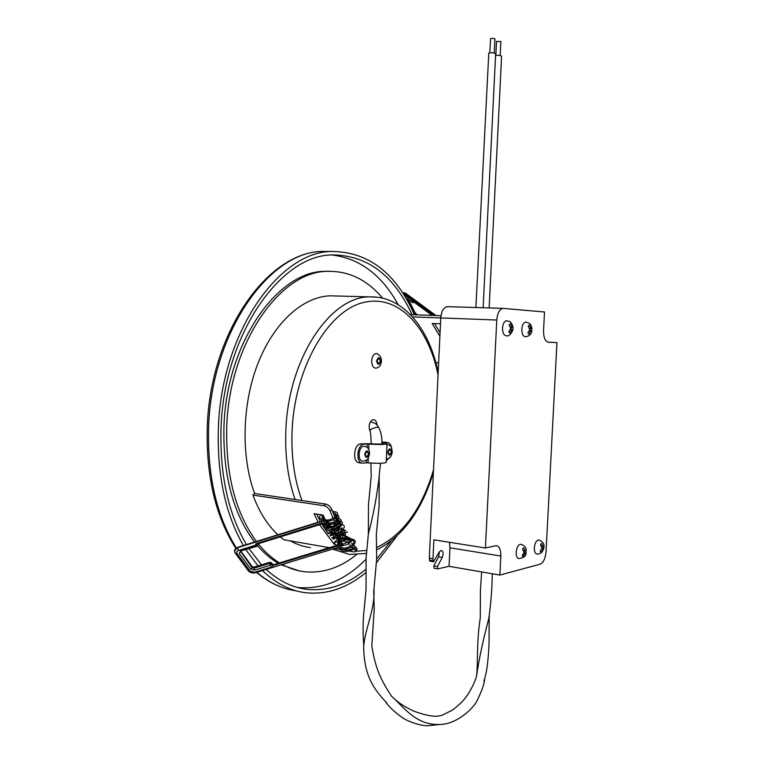<?xml version="1.0" encoding="UTF-8"?>
<svg xmlns="http://www.w3.org/2000/svg" width="764" height="764" viewBox="0 0 764 764"><rect width="100%" height="100%" fill="white"/><g stroke="black" fill="none" stroke-linecap="round" stroke-linejoin="round"><path stroke-width="1.15" d="M353.656 547.578L354.477 547.234L354.391 548.619M325.368 519.988L323.134 515.079L320.909 514.735M339.312 545.372L339.254 544.875M338.337 547.32L273.015 567.289L271.468 567.098L269.635 563.393L271.535 563.87L272.805 565.637L272.968 564.911L336.618 545.42M272.805 565.637L337.373 546.088M440.064 332.837L434.563 323.554M440.99 315.723L410.383 314.615M438.632 362.814L435.862 362.642M440.838 316.974L440.484 317.948L412.512 316.898M440.494 323.793L432.166 323.458L439.892 336.341M433.503 561.76L429.912 561.139L429.311 558.092L432.968 558.713L433.57 561.769L439.195 552.047L441.344 550.376C443.301 551.436 443.607 553.776 442.27 557.395L437.419 566.544L437.715 568.884L449.07 566.315L499.876 575.072L500.84 556.049C500.917 549.841 499.417 546.365 496.333 545.639L485.417 548.008L496.772 320.03L440.771 317.939L429.311 558.092M336.991 521.42L337.43 522.289L336.064 524.562L335.157 522.748M336.389 520.179L335.444 518.173M334.871 516.913L331.815 509.435L330.172 511.135L333.104 518.336M333.61 519.472L334.613 521.621M382.525 298.122C367.207 279.805 348.9 270.886 327.594 271.363C280.426 270.991 229.038 343.151 226.727 427.553C225.714 475.065 235.618 513.026 256.446 541.456M258.232 543.748C264.764 551.837 271.86 558.226 279.519 562.906M282.26 564.491C289.365 568.368 296.661 570.775 304.139 571.701C322.57 573.583 339.99 567.919 356.416 554.721M336.427 295.993L330.105 295.821C303.327 296.718 274.562 321.749 258.308 362.508C242.083 403.22 240.698 455.85 254.603 493.506L252.903 495.101C259.225 511.937 267.553 525.164 277.905 534.771M290.501 540.912C296.948 544.598 303.604 546.814 310.451 547.559M329.313 547.654L283.979 539.785L280.302 536.891M330.172 511.135C328.864 508.251 326.763 506.446 323.888 505.72L325.54 504.039L254.603 493.506M501.595 56.355L501.604 56.192C500.363 55.409 498.348 55.151 495.578 55.428M495.655 53.824L495.664 53.661C493.401 52.706 491.109 52.506 488.788 53.079L475.886 307.529M538.849 540.043L538.591 539.995C536.299 540.434 534.886 543.042 534.351 547.836C534.303 551.532 535.134 553.594 536.853 554.005C538.228 554.272 539.9 553.709 541.867 552.324L543.853 548.523L544.006 545.916L543.099 546.48L541.552 543.424L540.482 544.875L542.029 547.931L540.148 551.169L541.103 552.124L543.853 548.523M506.819 320.756L506.484 320.737C504.269 321.233 502.96 323.659 502.54 328.014C502.559 332.77 503.753 335.348 506.112 335.759C508.7 336.513 510.954 334.556 512.902 329.867L513.045 327.278L511.985 327.183L510.295 323.697L509.101 324.929L510.791 328.424L508.757 331.719L509.827 333.094L511.851 329.79L512.921 329.876M499.876 575.072L540.167 564.176C543.424 562.629 545.391 558.494 546.05 551.751L556.946 342.587L548.027 342.157M496.772 320.03C497.45 313.059 499.551 309.172 503.084 308.369L544.503 311.998L543.548 330.545C543.529 337.487 545.124 341.365 548.351 342.196L556.946 342.587M525.89 322.121L525.584 322.112C523.483 322.589 522.232 324.948 521.822 329.208C521.831 333.83 522.958 336.341 525.193 336.743C529.118 336.341 531.324 334.431 531.811 331.003L531.954 328.482L530.97 328.396L529.347 324.996L528.211 326.199L529.834 329.599L527.876 332.817L528.879 334.145L530.837 330.936L531.82 331.013M520.933 544.274L520.656 544.226C518.24 544.665 516.75 547.358 516.197 552.286C516.149 556.058 517.018 558.169 518.823 558.599C523.741 557.873 526.138 555.991 526.033 552.955L526.195 550.3L525.212 550.882L523.607 547.75L522.481 549.249L524.085 552.382L522.156 555.705L523.149 556.679L525.088 553.356L526.033 552.955M367.112 447.484L367.264 443.979L368.916 444.018L368.668 449.433M386.231 460.797L390.49 456.681M391.55 447.656C390.805 444.4 389.363 442.652 387.233 442.404L383.633 442.814M368.286 458.037L368.067 462.841C377.693 463.528 383.719 463.414 386.154 462.497L386.164 462.268M383.643 442.671L387.014 443.855C384.588 444.619 378.552 444.677 368.916 444.018M376.986 424.908C376.662 421.69 375.506 419.942 373.548 419.656C371.027 420.038 369.537 422.339 369.069 426.56L370.702 433.742L371.256 443.808M384.435 442.108L381.962 442.203M371.648 360.809C371.781 365.746 373.319 368.2 376.251 368.172C379.02 367.226 380.587 365.689 380.94 363.559C382.258 359.195 380.883 355.862 376.814 353.551C373.93 353.541 372.211 355.957 371.648 360.809M377.406 353.751L376.814 353.551M381.943 443.139L383.022 443.636C381.131 444.19 376.776 444.209 369.938 443.693L360.646 443.894C353.646 443.941 352.271 462.898 359.271 462.774L362.079 463.108M297.377 587.459C322.351 589.712 345.223 580.306 366.013 559.238M398.235 304.731C381.761 274.878 359.577 258.28 331.691 254.956M330.048 271.287L324.891 271.335C277.657 270.962 226.23 342.988 223.938 427.248C222.954 475.399 233.154 513.666 254.546 542.048M257.592 545.763C264 553.174 270.905 559.009 278.306 563.278M281.152 564.825L299.135 570.851M412.035 314.682C393.766 275.04 367.131 255.128 332.149 254.928C280.455 254.918 223.604 334.928 221.016 428.996C219.822 475.093 228.283 513.628 246.419 544.579M249.045 548.791L261.555 564.825M266.168 569.409C278.602 580.755 291.896 587.363 306.049 589.235C327.202 591.527 347.095 584.899 365.727 569.361M376.671 559.038L391.015 541.179M414.403 314.758C395.828 272.824 368.248 251.719 331.652 251.461C278.984 251.528 220.968 333.123 218.342 429.139C217.119 475.313 225.456 514.115 243.353 545.534M245.912 549.765L258.031 565.914M262.453 570.546C275.642 583.247 289.833 590.61 305.017 592.654C326.524 595.022 346.76 588.366 365.708 572.694M376.509 562.638L396.64 536.385M377.034 361.009L378.514 363.712C380.615 361.916 380.682 360.13 378.715 358.354L377.034 361.009M377.416 359.433L377.225 362.47M367.264 443.979L363.903 444.256C356.912 444.314 355.537 463.299 362.528 463.165L366.414 462.812L366.539 460.004M368.067 462.841L366.414 462.812M364.151 446.272C367.742 446.749 369.547 449.232 369.547 453.73C368.2 458.963 367.933 460.596 362.738 461.141C357.036 461.217 358.517 445.641 364.151 446.272L364.533 446.319M388.112 452.135L389.401 454.628C391.521 452.957 391.684 451.199 389.888 449.356L388.112 452.135M365.116 454.236L366.481 456.796C368.716 455.086 368.888 453.281 366.997 451.381L365.116 454.236M378.849 427.659L378.772 427.506C378.228 426.379 369.69 429.101 369.891 430.695L370.091 431.326M370.607 421.728L374.752 423.275C375.401 423.151 376.748 424.555 378.782 427.506M440.771 317.939C441.439 311.168 443.607 307.405 447.293 306.641L503.17 308.369M437.648 568.865L434.076 568.244L433.771 565.904L438.641 556.794L439.338 551.789M485.417 548.008L433.876 539.804L432.968 558.713M449.404 542.278L449.967 547.798L449.07 566.315M529.471 328.329L530.97 328.396M530.12 330.907L530.245 328.405L529.481 328.358M530.245 328.405L531.954 328.482C530.818 323.926 530.264 323.296 525.584 322.112M529.309 330.869L530.837 330.936M511.192 329.771L511.317 327.202L510.409 327.145L511.985 327.183M511.317 327.202L513.045 327.278C511.097 320.336 509.254 321.701 506.484 320.737M510.247 329.723L511.851 329.79M541.399 546.212L543.099 546.48M541.962 548.141L542.325 546.356M542.23 548.074L543.882 548.332M541.762 548.705L542.975 548.896M523.416 550.596L525.212 550.882M524.018 552.601L524.486 550.768M524.4 552.506L526.071 552.773M523.817 553.155L525.088 553.356M489.839 52.84L490.536 38.716L491.605 38.248L494.929 38.878M500.878 41.533L496.514 41.38L495.826 55.39M325.54 504.039C328.415 504.756 330.506 506.551 331.815 509.435M349.339 551.13L353.646 551.875L356.148 551.493L355.365 550.328L356.33 547.712L357.036 549.106M356.33 547.712L353.703 545.248M352.748 544.283L351.631 543.109M350.714 542.106L349.606 540.836M348.728 539.804L346.751 539.241M341.938 538.439L345.041 538.954M337.955 542.383L338.414 542.459C335.262 548.027 342.434 552.601 352.347 546.518C357.457 540.874 355.795 538.477 347.381 539.346M316.64 514.067L320.374 521.545M321.759 523.999L328.377 533.921M323.888 505.72L252.903 495.101M329.15 523.483L327.823 521.449L329.227 523.474M332.512 523.989L336.064 524.562M340.496 549.593L334.422 548.542M347.706 542.43L348.881 543.806M349.711 544.751L350.905 546.031M351.784 546.938L352.968 548.122M353.885 548.991L355.365 550.328M346.569 541.686L343.513 541.17M340.954 540.74L340.305 540.396M336.026 544.531L334.126 544.207L319.514 524.696M318.168 522.232L314.061 513.666L320.737 514.707M347.763 540.807L348.508 539.537M338.538 539.518L338.099 540.263M334.766 543.147L334.126 544.207M413.515 301.742L412.751 302.649L405.359 297.196M412.904 302.181L412.512 300.94M438.689 323.726L439.978 323.821M413.754 299.23L435.957 315.542M435.986 315.542L413.467 299.049M240.65 551.436L252.139 567.709L252.216 566.64L240.918 551.321M252.216 566.64L254.126 567.108L254.049 568.177L269.635 563.393L269.692 562.333L254.126 567.108M269.692 562.333L271.592 562.801L271.325 564.462L270.189 565.331L254.603 570.106L254.049 568.177L252.139 567.709L250.783 569.17L254.603 570.106M273.092 564.873L271.592 562.801M257.277 544.054L257.449 545.2L256.293 546.079L240.498 550.987L256.78 546.394L255.625 545.152L255.988 543.653L322.513 522.958M324.385 522.404L326.266 523.302M257.716 543.911L257.802 545.19M256.962 543.892L255.988 543.653M273.015 567.289L272.767 565.857M339.474 545.448L341.718 545.611L341.202 544.808M338.146 540.979L338.653 540.368L338.653 541.055M339.006 540.263L340.429 540.559M338.968 542.344L339.751 543.548M340.534 540.836L339.178 540.205L339.178 541.027M343.112 545.19L342.921 544.503M325.97 520.179L327.126 520.36M326.887 520.208L326.027 520.179M328.615 526.663L330.029 525.766L329.924 524.667M329.408 524.744L330.029 525.766L329.274 526.721M329.962 525.24L329.981 524.658M336.809 545.62L272.834 565.207M429.32 560.117L432.968 560.747M295.066 499.513C287.999 479.038 284.924 456.213 285.851 431.011C288.018 358.583 330.583 296.117 369.776 296.881L377.273 297.196M366.376 553.413L349.664 554.444L332.512 549.125M438.049 375.076C428.614 326.849 397.939 293.452 362.824 302.668C327.794 311.34 294.56 367.952 292.058 431.211C291.132 456.939 294.436 480.05 301.981 500.535M356.272 551.188L366.605 550.481M376.862 547.435C402.934 534.886 421.823 509.015 433.522 469.822M330.927 251.461L322.246 251.452C269.32 251.528 211.17 332.627 208.601 428.05C207.436 476.325 216.67 516.283 236.324 547.931M256.847 572.265C269.062 582.751 282.031 588.92 295.754 590.773C281.821 588.815 268.737 582.674 256.523 572.36M376.595 361C377.75 365.383 379.097 365.402 380.644 361.066C379.498 356.683 378.142 356.664 376.595 361M363.903 444.256L360.646 443.894M386.851 442.413L383.643 442.069M387.72 452.164C388.819 456.232 390.098 456.108 391.569 451.81C390.49 447.752 389.201 447.866 387.72 452.164M368.764 453.902C367.608 449.729 366.262 449.853 364.705 454.274C365.87 458.438 367.226 458.314 368.764 453.902M379.183 475.38L379.202 476.755C376.833 496.61 373.224 515.652 368.372 533.874L366.08 557.968L366.051 589.712L363.387 617.111C362.929 628.275 363.072 638.035 363.836 646.382L363.664 647.328C364.199 675.175 373.052 688.45 386.88 703.033L385.715 702.03C389.057 706.939 394.768 712.239 402.838 717.931C405.292 719.822 416.781 725.294 427.2 725.8L440.007 724.463C457.082 724.224 473.928 708.018 477.261 700.244C481.874 690.771 484.347 683.694 484.662 679.005L483.86 681.058C487.06 672.874 488.406 657.68 489.046 643.66L489.189 615.135M373.997 589.139L374.016 590.276C374.876 610.484 364.705 629.039 363.664 647.328M391.321 695.928L392.744 697.303C404.939 708.457 416.552 725.485 440.007 724.463M481.645 571.93L480.432 590.133L480.269 618.047C476.373 642.992 478.111 663.505 476.516 676.436C478.923 659.504 482.991 640.337 488.712 618.926C490.87 604.162 492.064 589.111 492.283 573.764M369.394 429.674L370.196 430.036M449.967 547.798L500.84 556.049M438.641 556.794L442.27 557.395M433.771 565.904L437.419 566.544M432.137 315.408L412.149 300.672M403.354 293.968L432.462 315.417M414.986 314.787L415.712 314.806M406.925 298.342L414.308 313.202L413.849 313.526M414.833 312.39L416.294 314.348M405.598 293.204L402.934 292.66L405.321 293.004L413.591 299.077M434.468 315.484L403.908 293.023L403.478 294.064M416.581 314.52L415.339 314.529L414.308 313.202L414.814 312.285L408.463 299.488M414.661 312.065L417.029 314.854M329.962 524.667L329.16 526.482L328.1 524.858M340.314 540.883L339.283 539.919L338.146 540.845M342.186 543.385L341.26 541.943M342.434 544.617L343.141 544.99L342.702 545.926M340.391 543.567L339.55 542.278M339.273 542.316L338.433 542.373M340.61 544.866L340.983 545.83M327.193 523.464L326.142 523.235M327.46 524.858L328.625 526.644M327.393 521.487L328.615 523.521M340.773 542.058L341.689 543.462M339.627 545.506L339.627 544.885M255.625 545.152L238.521 550.462C236.735 551.178 236.229 552.2 236.993 553.537L250.057 571.138L254.622 572.255L271.468 567.098M250.783 569.17L239.218 553.547L240.44 551.598M240.498 550.987L239.218 553.547M327.699 522.108L326.887 522.996L326.247 521.545M321.73 521.516L237.614 547.702C235.131 548.628 234.137 550.051 234.643 551.971L235.197 553.098L236.993 553.537M238.521 550.462L237.614 547.702L238.072 547.454M250.057 571.138L248.262 570.679L235.379 553.337M254.622 572.255L255.367 572.714L338.347 547.339M341.986 545.935L342.511 544.722M340.066 544.885L340.849 545.238M354.534 548.504C346.522 554.263 338.07 550.596 339.713 546.919M342.415 538.515L353.178 540.272L337.373 546.079L343.494 534.829L351.001 538.744L334.26 542.497L344.688 531.82L346.293 539.594L331.805 537.789L347.524 531.868L333.047 539.279L335.224 528.354L345.681 530.321L330.038 535.936L335.749 524.505M336.189 524.352C346.293 523.35 346.76 527.637 338.662 532.718C327.861 534.781 324.213 532.613 327.718 526.195M329.647 524.123L330.277 523.636M336.752 520.914C343.886 520.695 344.239 523.502 337.812 529.328C327.775 534.103 321.997 527.886 325.875 523.445M335.3 517.858C344.153 519.167 341.546 521.392 336.313 526.176C328.023 528.974 323.63 528.105 323.134 523.579M324.28 520.332L325.053 519.329M333.916 514.697C339.923 514.516 340.467 517.113 335.539 522.509C324.881 528.191 318.015 521.793 323.564 516.053M332.579 511.431C338.022 511.708 339.13 513.809 335.902 517.753C328.654 524.496 315.838 520.236 320.813 514.554M353.722 547.521C348.346 552.028 340.505 550.099 341.336 547.253M350.332 539.957L351.564 540.091M353.025 540.874C357.8 543.013 343.533 552.42 339.426 545.687M322.198 514.86C321.568 519.253 324.27 520.838 330.306 519.625L334.03 517.686C336.991 515.251 336.666 513.551 333.037 512.577M324.137 517.352C321.73 522.547 324.796 524.209 333.343 522.328C338.528 518.832 338.882 516.665 334.403 515.834M324.776 523.082C325.932 527.131 329.714 527.733 336.112 524.858C340.219 521.86 340.123 519.902 335.816 518.985M326.734 524.687C325.989 529.481 329.475 530.665 337.191 528.258C341.947 524.639 341.986 522.557 337.296 522.022M331.853 523.884L330.038 525.346M328.826 526.864L338.423 531.467L340.267 525.03L329.79 531.973L340.696 534.046L342.119 527.867L331.595 534.533L344.172 535.574L341.193 530.579L333.448 537.971L346.35 537.866L341.498 533.558L338.185 543.299L349.616 537.799L339.76 538.066M338.939 538.859C335.902 545.181 338.949 546.995 348.097 544.312C353.694 539.403 352.376 537.569 344.144 538.801M339.359 543.882L339.273 544.617M438.183 372.23C429.263 328.912 403.488 295.869 369.776 296.881L330.105 295.821M489.141 307.94L501.604 56.192M483.144 307.749L495.664 53.661M387.014 443.855L386.154 462.497M331.652 251.461L322.246 251.452C267.19 252.024 209.909 333.247 207.254 427.716C206.07 476.306 215.582 516.512 235.78 548.323M297.96 587.611L306.049 589.235M327.594 271.363L324.891 271.335M376.853 549.841C402.981 536.271 421.833 510.495 433.398 472.496M387.233 442.404L384.025 442.06M386.326 458.877C389.487 458.82 391.454 456.681 392.218 452.45C391.569 446.014 391.445 445.918 387.071 444.381M378.772 427.506C381.112 432.252 382.153 437.724 381.924 443.913M380.558 463.261L378.954 477.309M370.903 463.06L371.218 476.22L368.477 504.803L368.372 533.874M379.202 476.755L379.078 506.226L376.327 534.456L376.671 559.019L373.73 591.355L374.236 609.137L371.801 646.115C375.076 664.871 378.39 676.426 391.646 696.367L392.744 697.303C397.71 702.307 404.777 706.939 413.935 711.188C425.357 715.362 433.675 716.947 438.889 715.944L441.764 715.39L452.527 710.081C459.651 704.465 464.34 699.843 466.594 696.214C470.977 690.331 475.046 681.278 475.819 678.317L476.516 676.436M369.862 430.543L369.432 429.693M503.084 308.369L447.293 306.641M543.997 546.069C544.436 543.07 540.463 540.129 538.591 539.995M526.186 550.443C526.348 547.597 524.505 545.525 520.656 544.226M494.232 53.002L494.929 38.773M500.181 55.552L500.878 41.428M357.122 548.886L356.158 551.493M434.076 568.244L437.657 568.865M440.389 325.932L440.255 328.902M413.954 302.067L413.018 302.735M432.052 315.398L412.359 300.882M327.087 520.188L325.149 520.064M327.899 521.44L328.912 522.996M341.327 541.934L342.262 543.376M248.443 570.918C250.277 572.828 252.588 573.42 255.367 572.714M240.45 551.589L240.994 551.293M256.78 546.394L257.888 543.911M338.376 542.373L339.101 543.481M234.481 551.083L237.766 547.272L321.644 521.153M323.162 523.569L256.57 544.274M326.82 524.82L327.937 526.539"/></g></svg>
